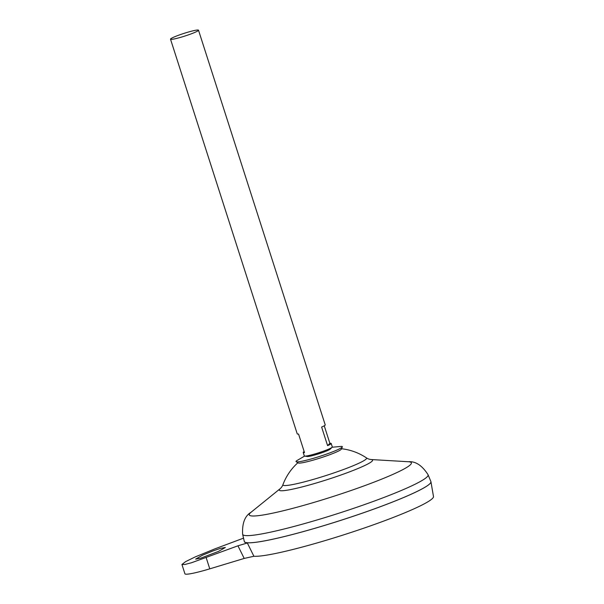 <?xml version="1.0" encoding="UTF-8"?>
<svg xmlns="http://www.w3.org/2000/svg" width="604" height="604" viewBox="0 0 604 604"><rect width="100%" height="100%" fill="white"/><g stroke="black" fill="none" stroke-linecap="round" stroke-linejoin="round"><path stroke-width="0.91" d="M332.177 447.232L341.434 446.386A24.326 2.318 162.2 0 1 342.317 446.907L341.343 449.134A22.71 2.167 162.2 0 1 341.139 449.421A22.71 2.167 162.2 0 1 316.541 459.146A22.71 2.167 162.2 0 1 298.24 462.974L296.156 461.728A24.326 2.318 162.2 0 1 296.564 460.792L304.582 456.096M342.317 446.907A24.326 2.318 162.2 0 1 315.756 457.628A24.326 2.318 162.2 0 1 296.156 461.728M316.919 454.374A12.246 1.17 162.2 0 1 315.001 454.94A12.246 1.17 162.2 0 1 307.142 456.088M322.936 452.396A12.246 1.17 162.2 0 0 330.199 449.142A12.246 1.17 162.2 0 0 330.222 449.119A12.246 1.17 162.2 0 1 323.034 452.358A12.246 1.17 162.2 0 1 316.957 454.359A12.246 1.17 162.2 0 1 307.308 456.488L304.658 456.111A14.7 1.404 162.2 0 1 304.318 455.937L303.2 452.449A14.7 1.404 162.2 0 1 304.174 451.558M212.744 551.007L220.347 548.394L225.352 547.481L218.459 551.414L200.656 558.202L195.643 559.115L202.544 555.182L212.744 551.007M324.25 425.79L329.875 443.306A14.7 1.404 162.2 0 1 331.188 443.464L332.306 446.945A14.7 1.404 162.2 0 1 332.125 447.285A14.7 1.404 162.2 0 1 316.239 453.551A14.7 1.404 162.2 0 1 304.658 456.111M170.509 39.184A14.7 1.404 162.2 0 1 186.576 32.578A14.7 1.404 162.2 0 1 198.505 30.2A14.7 1.404 162.2 0 1 182.438 36.806A14.7 1.404 162.2 0 1 170.509 39.184L297.236 433.876A14.7 1.404 -17.8 0 0 298.55 434.042L304.507 452.615A14.7 1.404 162.2 0 1 303.2 452.449M297.87 462.755A55.923 55.923 0 0 0 282.944 484.642L282.944 484.642A43.949 4.19 162.2 0 0 318.58 477.855A43.949 4.19 162.2 0 0 366.167 459.032A43.949 4.19 162.2 0 0 366.394 457.847C367.602 458.723 369.104 459.282 370.894 459.523L408.447 461.743C415.605 461.146 422.143 465.48 428.07 474.744L430.879 481.531A97.984 9.339 162.2 0 1 323.827 525.631A97.961 9.339 162.2 0 1 245.035 542.226M430.743 482.604A97.961 9.339 162.2 0 1 323.835 525.646A97.984 9.339 162.2 0 1 244.295 541.433L242.634 534.283A97.38 9.287 162.2 0 0 321.675 518.579A97.38 9.287 162.2 0 0 428.07 474.744M430.909 481.607A97.984 9.339 162.2 0 1 430.939 481.743L433.491 496.548A95.885 9.143 162.2 0 1 328.674 539.515A95.885 9.143 162.2 0 1 253.891 556.261L244.205 558.436L237.946 545.812L191.566 562.724L184.93 564.476L181.932 564.483L185.602 561.629L195.198 556.926L214.805 548.9L243.533 538.149M430.939 481.743A97.984 9.339 162.2 0 1 323.835 525.654A97.984 9.339 162.2 0 1 244.371 541.645A97.984 9.339 162.2 0 1 244.318 541.516M237.946 545.812L247.338 542.988L244.65 542.218L244.371 541.645M247.338 542.988L253.891 556.261M181.932 564.483L184.922 573.8A30.623 2.922 -17.8 0 0 209.769 568.84L244.205 558.436M331.188 443.464A14.7 1.404 162.2 0 1 327.587 445.639L321.622 427.066A14.7 1.404 -17.8 0 0 325.224 424.891L198.505 30.2M327.587 445.639L329.875 443.306M408.447 461.743A85.141 8.116 162.2 0 1 318.346 501.094A85.141 8.116 162.2 0 1 251.015 512.29C244.847 515.967 242.053 523.298 242.634 534.283M370.894 459.523A49.015 4.673 162.2 0 1 319.025 482.181A49.015 4.673 162.2 0 1 280.256 488.628L251.015 512.29M206.191 557.696L209.769 568.84M323.034 452.358L315.001 454.94M366.394 457.847A55.923 55.923 0 0 0 341.517 448.742M282.944 484.642C282.468 486.054 281.577 487.383 280.256 488.628M330.199 449.142L332.125 447.285"/></g></svg>
